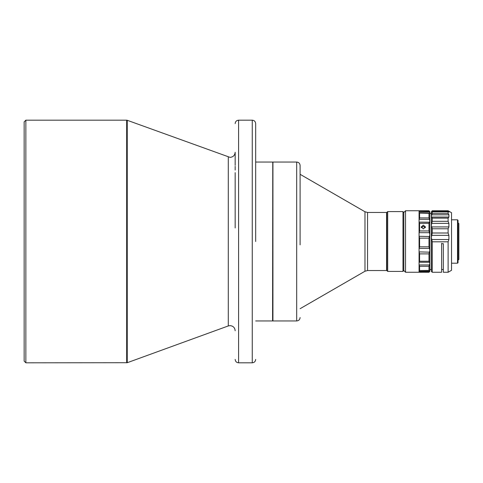 <?xml version="1.0" encoding="UTF-8"?>
<svg xmlns="http://www.w3.org/2000/svg" width="483" height="483" viewBox="0 0 483 483"><rect width="100%" height="100%" fill="white"/><g stroke="black" fill="none" stroke-linecap="round" stroke-linejoin="round"><path stroke-width="0.72" d="M25.859 362.818L24.15 361.109L24.15 121.891L25.859 120.182L25.859 362.818L127.252 362.709L127.252 120.291L230.041 157.373C233.156 157.066 234.865 155.357 235.167 152.248M126.667 362.818L126.667 120.182L25.859 120.182M228.29 157.06L228.29 325.94L127.252 362.709M386.575 212.454L386.575 270.546L386.575 212.454L367.545 212.454L364.985 211.765L300.1 174.303M272.931 320.954L296.683 320.954L296.683 162.046L272.931 162.046L272.931 320.954L255.676 320.954M272.931 162.046L272.762 320.784M272.762 162.216L272.587 320.954M386.829 270.546L386.829 212.454L387.686 211.596L387.686 271.404L386.829 270.546M402.979 271.404L403.83 270.546L403.83 212.454L402.979 211.596L402.979 271.404L387.686 271.404M405.539 272.255L405.539 210.745L419.075 210.745L419.075 272.255L405.539 272.255L403.83 270.546M419.075 264.702L419.582 266.302L419.582 270.395L419.19 270.552L428.982 270.395L428.982 266.302L429.84 263.32L429.84 269.508L431.373 269.508M419.075 271.742L419.582 272.255L419.19 271.452L429.381 271.452L429.84 270.619L429.84 234.702L429.84 250.17L428.982 246.819L428.982 238.155L429.84 234.702L429.84 211.596L428.982 210.745L429.381 211.934L419.075 212.109M429.84 270.619L429.381 270.552L429.84 270.619L429.84 271.404L428.982 272.255L429.381 271.452M423.343 272.098C426.103 272.225 426.103 272.267 423.343 272.237C420.59 272.267 420.59 272.225 423.343 272.098M421.339 227.644L423.343 226.442L425.348 227.644M423.343 228.912L425.481 226.992L423.343 225.144L421.206 226.992L423.343 228.912M431.373 241.5L431.373 225.332L431.784 226.925L448.894 226.925L448.894 223.369L448.121 221.311L432.231 221.311L432.231 218.135L431.784 217.06L448.894 217.06L448.894 214.802L448.121 213.395L432.231 213.395L432.231 211.874L431.373 211.838L449.601 211.838L448.121 210.751L432.231 210.751L431.373 211.838L431.373 216.215L431.373 213.492L429.84 213.492L429.84 221.051L428.982 217.924L428.982 213.347L429.84 212.882L429.381 211.934M432.231 241.802L448.121 241.802L448.121 272.255L443.334 272.255L443.334 243.686L441.625 243.686L441.625 272.255L432.231 272.255L432.231 241.802L431.784 239.526L448.894 239.526L448.894 235.336L448.121 233.005L432.231 233.005L432.231 228.773L431.784 226.925M448.164 210.769L451.539 212.719L451.539 270.281L448.121 272.255M448.121 210.751L432.231 210.751M457.516 263.199L457.516 219.801L458.029 220.314L458.029 262.686L457.516 263.199L451.539 263.199M458.029 222.741L458.85 223.557L458.85 259.443L458.029 260.259M448.121 213.395L448.121 211.874L449.601 211.838M448.894 214.802L431.784 214.802L432.231 213.395M431.784 214.802L431.373 216.215L431.784 217.06M432.231 218.135L448.121 218.135L448.894 217.06M448.121 218.135L448.121 221.311M448.894 223.369L431.784 223.369L432.231 221.311M431.784 223.369L431.373 225.332L431.373 237.473L431.784 239.526M432.231 228.773L448.121 228.773L448.894 226.925M448.121 228.773L448.121 233.005M448.894 235.336L431.784 235.336L432.231 233.005M431.784 235.336L431.373 237.473L431.373 271.404L432.231 272.255M448.121 241.802L448.894 239.526M432.207 210.769L431.373 211.838M431.373 216.215L431.373 225.332M441.625 243.341L441.625 271.808M419.075 213.1L428.982 213.347L429.84 212.882M429.84 234.702L428.982 230.959L428.982 223.315L429.84 221.051M429.84 263.32L428.982 261.249L428.982 253.889L429.84 250.17M429.381 270.552L428.982 270.395L429.381 270.552M419.075 211.258L419.582 210.745L419.19 211.934M419.19 213.075L419.582 213.347L419.582 217.924L419.075 219.602M419.075 222.095L429.381 222.222M419.19 222.222L419.582 223.315L419.582 230.959L419.075 232.969M419.075 236.296L429.381 236.531M419.19 236.531L419.582 238.155L419.582 246.819L419.075 248.618M419.075 251.891L429.381 252.168M419.19 252.168L419.582 253.889L419.582 261.249L419.075 262.36M255.676 241.5L255.676 123.6L255.676 241.5M300.1 244.863L300.1 165.464C299.895 163.393 298.754 162.252 296.683 162.046M235.167 172.642L235.167 227.958M235.167 212.822L235.167 210.582M235.167 203.669L235.167 198.978M235.167 191.962L235.167 187.356M235.167 170.07L235.167 166.333M235.167 157.349L235.167 155.266M235.167 152.7L235.167 165.385M364.985 211.765L364.985 271.235L367.545 270.546L367.545 212.454M252.259 362.818L238.584 362.818L238.584 120.182L252.259 120.182L252.259 362.818C254.33 362.612 255.471 361.471 255.676 359.4M419.582 266.302L428.982 266.302M448.894 211.24L431.784 211.24M419.582 211.21L428.982 211.21M429.381 219.342L419.19 219.342M419.582 217.924L428.982 217.924M429.381 232.691L419.19 232.691M419.582 230.959L428.982 230.959M419.582 223.315L428.982 223.315M429.381 248.401L419.19 248.401M419.582 246.819L428.982 246.819M419.582 238.155L428.982 238.155M429.381 262.257L419.19 262.257M419.582 261.249L428.982 261.249M419.19 264.95L429.381 264.95M419.582 253.889L428.982 253.889M419.582 272.074L428.982 272.074M272.587 162.046L255.676 162.046M451.539 219.801L457.516 219.801M432.074 211.681L448.393 211.681M443.334 269.508L441.625 269.508M419.582 210.745L428.982 210.745M419.329 213.057L429.242 213.057M429.17 270.601L419.401 270.601M419.582 272.255L421.454 272.255M425.233 272.255L428.982 272.255M403.83 212.454L405.539 210.745M402.979 211.596L387.686 211.596M252.259 120.182C254.33 120.388 255.471 121.529 255.676 123.6M296.683 320.954C298.754 320.748 299.895 319.607 300.1 317.536M364.985 271.235L300.1 308.697M386.575 270.546L367.545 270.546M238.584 362.818C236.513 362.612 235.372 361.471 235.167 359.4M238.584 120.182C236.513 120.388 235.372 121.529 235.167 123.6M228.29 325.94L230.041 325.627C233.156 325.934 234.865 327.643 235.167 330.752M126.667 120.182L127.252 120.291"/></g></svg>
